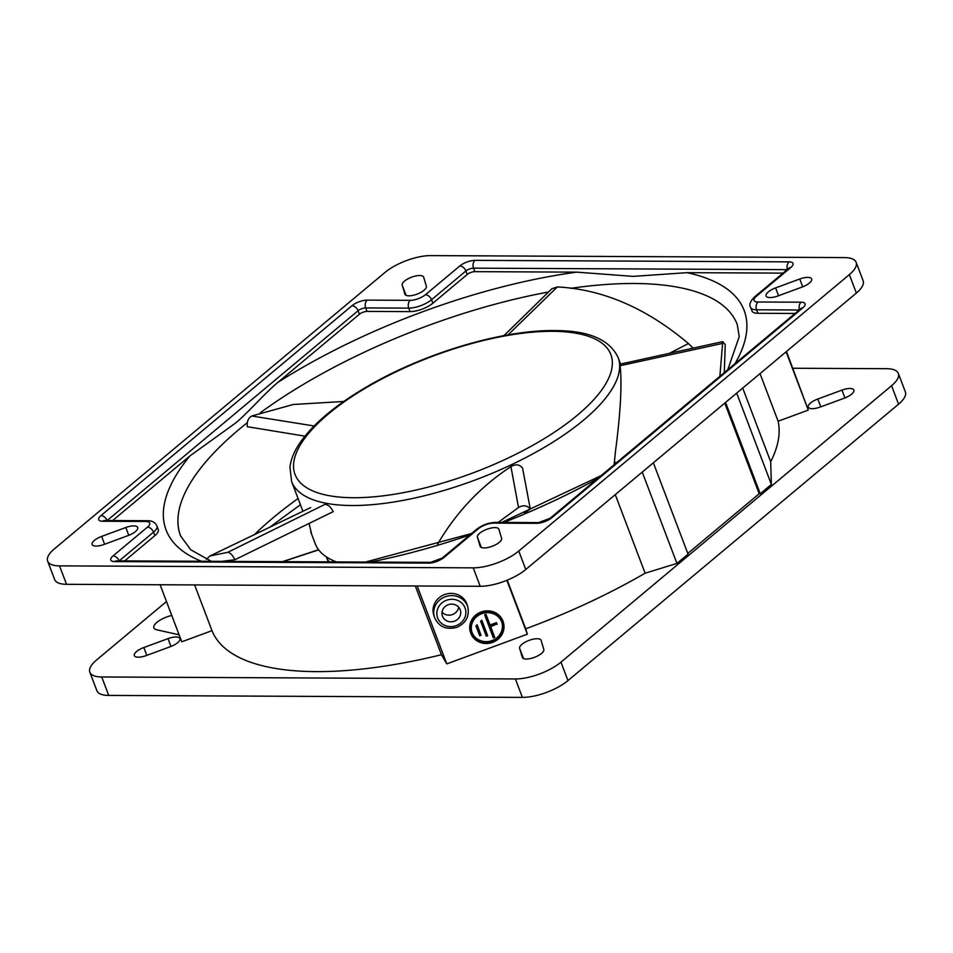 <?xml version="1.0" encoding="UTF-8"?>
<svg xmlns="http://www.w3.org/2000/svg" width="953" height="953" viewBox="0 0 953 953"><rect width="100%" height="100%" fill="white"/><g stroke="black" fill="none" stroke-linecap="round" stroke-linejoin="round"><path stroke-width="1.43" d="M329.166 561.865A168.895 61.695 159.2 0 1 326.379 556.909M89.856 672.258L96.861 690.687A34.356 12.544 -20.8 0 0 108.725 695.416L522.399 697.393A34.356 12.544 -20.8 0 0 567.964 680.585L898.56 404.179A34.356 12.544 -20.8 0 0 905.35 391.85L898.345 373.421A34.356 12.544 159.2 0 1 891.555 385.739L560.972 662.156A34.356 12.544 159.2 0 1 515.394 678.953L101.733 676.975A34.356 12.544 159.2 0 1 89.856 672.258A34.356 12.544 159.2 0 1 96.646 659.929L166.477 601.534M176.996 634.353A15.462 5.647 159.2 0 1 178.771 633.912M792.848 368.251L886.469 368.692A34.356 12.544 159.2 0 1 898.345 373.421M543.806 649.446L541.113 640.404A11.448 4.181 -20.8 0 0 541.078 640.297A11.448 4.181 -20.8 0 0 533.227 639.165A11.448 4.181 -20.8 0 0 521.922 644.323A11.448 4.181 -20.8 0 0 519.623 648.326L522.327 657.367A11.448 4.181 -20.8 0 0 522.363 657.475A11.448 4.181 -20.8 0 0 530.202 658.606A11.448 4.181 -20.8 0 0 541.507 653.448A11.448 4.181 -20.8 0 0 543.806 649.446M841.964 390.111L817.793 399.021A11.448 4.181 -20.8 0 0 808.287 407.098A11.448 4.181 -20.8 0 0 812.254 408.682A11.448 4.181 -20.8 0 0 820.199 407.05L844.358 398.14A11.448 4.181 -20.8 0 0 853.864 390.063A11.448 4.181 -20.8 0 0 849.909 388.479A11.448 4.181 -20.8 0 0 841.964 390.111L844.93 397.925M146.238 655.569L170.408 646.658A11.448 4.181 -20.8 0 0 179.914 638.57A11.448 4.181 -20.8 0 0 175.96 636.997A11.448 4.181 -20.8 0 0 168.014 638.617L143.843 647.528A11.448 4.181 -20.8 0 0 134.337 655.616A11.448 4.181 -20.8 0 0 138.292 657.189A11.448 4.181 -20.8 0 0 146.238 655.569M171.778 615.471A15.462 5.647 -20.8 0 0 153.886 627.884A15.462 5.647 -20.8 0 0 156.637 629.754L179.128 634.829M160.104 584.749L181.773 641.798L211.995 630.648A302.018 110.322 -20.8 0 0 441.442 654.723L446.778 663.896L527.331 634.198L525.722 628.801A302.018 110.322 -20.8 0 0 645.121 573.206L676.928 563.426L688.054 554.122L653.365 462.789M724.756 403.095L759.196 493.749L687.804 553.443M759.196 493.749L760.244 493.761L771.382 484.446L770.691 461.752A302.018 110.322 -20.8 0 0 778.113 421.226L808.287 410.1L786.487 351.49M47.65 561.15L54.655 579.579A34.356 12.544 -20.8 0 0 66.531 584.308L480.193 586.286A34.356 12.544 -20.8 0 0 525.77 569.489L856.354 293.071A34.356 12.544 -20.8 0 0 863.144 280.742L856.139 262.313A34.356 12.544 159.2 0 1 849.361 274.631L518.766 551.048A34.356 12.544 159.2 0 1 473.2 567.845L59.527 565.868A34.356 12.544 159.2 0 1 47.65 561.15A34.356 12.544 159.2 0 1 54.44 548.821L385.036 272.415A34.356 12.544 159.2 0 1 430.601 255.607L844.275 257.584A34.356 12.544 159.2 0 1 856.139 262.313M104.032 544.461L128.202 535.55A11.448 4.181 -20.8 0 0 137.708 527.462A11.448 4.181 -20.8 0 0 133.754 525.889A11.448 4.181 -20.8 0 0 125.808 527.509L101.637 536.42A11.448 4.181 -20.8 0 0 92.131 544.508A11.448 4.181 -20.8 0 0 96.086 546.081A11.448 4.181 -20.8 0 0 104.032 544.461M501.6 538.338L498.907 529.296A11.448 4.181 -20.8 0 0 498.872 529.189A11.448 4.181 -20.8 0 0 491.021 528.057A11.448 4.181 -20.8 0 0 479.716 533.215A11.448 4.181 -20.8 0 0 477.417 537.218L480.121 546.26A11.448 4.181 -20.8 0 0 480.157 546.367A11.448 4.181 -20.8 0 0 487.996 547.499A11.448 4.181 -20.8 0 0 499.301 542.34A11.448 4.181 -20.8 0 0 501.6 538.338M799.758 279.003L775.587 287.913A11.448 4.181 -20.8 0 0 766.081 295.99A11.448 4.181 -20.8 0 0 770.048 297.574A11.448 4.181 -20.8 0 0 777.993 295.942L802.152 287.032A11.448 4.181 -20.8 0 0 811.658 278.955A11.448 4.181 -20.8 0 0 807.703 277.383A11.448 4.181 -20.8 0 0 799.758 279.003L802.724 286.817M402.19 285.126L404.894 294.167A11.448 4.181 -20.8 0 0 404.93 294.263A11.448 4.181 -20.8 0 0 412.768 295.394A11.448 4.181 -20.8 0 0 424.073 290.236A11.448 4.181 -20.8 0 0 426.372 286.245L423.668 277.204A11.448 4.181 -20.8 0 0 423.632 277.097A11.448 4.181 -20.8 0 0 415.794 275.965A11.448 4.181 -20.8 0 0 404.489 281.123A11.448 4.181 -20.8 0 0 402.19 285.126L406.085 295.359M758.04 301.994A11.448 4.181 159.2 0 1 756.348 296.312L790.752 267.543A11.448 4.181 -20.8 0 0 789.06 261.861L475.011 260.36A11.448 4.181 -20.8 0 0 459.822 265.958L425.407 294.727A11.448 4.181 159.2 0 1 410.219 300.326L367.167 300.124A11.448 4.181 -20.8 0 0 351.979 305.722L100.994 515.573A11.448 4.181 -20.8 0 0 102.698 521.255L145.749 521.47A11.448 4.181 159.2 0 1 147.441 527.14L113.038 555.921A11.448 4.181 -20.8 0 0 114.729 561.591L428.779 563.104A11.448 4.181 -20.8 0 0 443.967 557.493L478.382 528.724A11.448 4.181 159.2 0 1 493.571 523.126L536.622 523.34A11.448 4.181 -20.8 0 0 551.811 517.729L802.795 307.879A11.448 4.181 -20.8 0 0 801.104 302.196L758.04 301.994A5.73 3.872 90.3 0 0 756.563 309.796A17.178 6.278 159.2 0 1 750.63 307.438L751.953 310.928A17.178 6.278 -20.8 0 0 757.885 313.287L795.052 313.466M734.966 363.701A309.165 112.942 -20.8 0 0 686.958 272.665L783.009 273.13M686.958 272.665L633.185 276.382L576.803 272.141A309.165 112.942 -20.8 0 0 277.942 382.344C265.137 392.815 247.113 413.757 235.439 423.132L189.909 455.939A309.165 112.942 -20.8 0 0 201.44 561.257M277.942 382.344L359.412 314.216A5.73 2.097 159.2 0 1 367.012 311.417L410.064 311.619A17.178 6.278 -20.8 0 0 432.853 303.221L467.256 274.452A5.73 2.097 159.2 0 1 474.856 271.653L576.803 272.141M112.633 520.552L189.909 455.939M124.676 560.888L154.886 535.634A17.178 6.278 -20.8 0 0 158.269 529.475L156.947 525.985A17.178 6.278 159.2 0 1 153.552 532.143L119.208 560.864M269.425 527.45L300.421 504.721M211.995 630.648L194.615 584.916M415.317 585.976L441.442 654.723M417.188 585.988L446.778 663.896M506.865 580.317L527.331 634.198M467.125 604.75A17.464 16.249 163.4 0 0 444.622 594.541A17.464 16.249 163.4 0 0 433.663 614.733L434.318 616.936A17.464 16.249 -16.6 0 1 445.277 596.757A17.464 16.249 -16.6 0 1 446.707 596.292A17.464 16.249 -16.6 0 1 467.78 606.954L467.125 604.75M503.327 622.249A17.178 15.987 163.4 0 0 503.255 621.999A17.178 15.987 163.4 0 0 502.898 620.975A17.178 15.987 163.4 0 0 481.67 611.766A17.178 15.987 163.4 0 0 470.329 631.827A17.178 15.987 163.4 0 0 470.413 632.077M525.722 628.801L507.246 580.163M615.281 494.643L645.121 573.206M642.239 472.104L676.928 563.426M725.555 402.428L760.244 493.761M736.693 393.124L771.382 484.446M770.691 461.752L742.709 388.085M760.029 373.612L778.113 421.226M808.287 410.1L786.13 351.788M454.474 621.177A9.447 8.791 163.4 0 0 460.406 610.254A9.447 8.791 163.4 0 0 448.232 604.738A9.447 8.791 163.4 0 0 442.299 615.65A9.447 8.791 163.4 0 0 454.474 621.177M458.679 607.156A9.447 8.791 -16.6 0 1 452.496 614.542A9.447 8.791 -16.6 0 1 442.037 612.124M470.83 633.352A17.178 15.987 -16.6 0 1 470.484 632.327A17.178 15.987 -16.6 0 1 481.813 612.279A17.178 15.987 -16.6 0 1 503.053 621.475A17.178 15.987 -16.6 0 1 503.398 622.5A17.178 15.987 -16.6 0 1 492.07 642.56A17.178 15.987 -16.6 0 1 470.83 633.352M472.176 632.863A15.748 14.652 163.4 0 0 491.641 641.298A15.748 14.652 163.4 0 0 502.028 622.917A15.748 14.652 163.4 0 0 501.707 621.964A15.748 14.652 163.4 0 0 482.242 613.541A15.748 14.652 163.4 0 0 471.854 631.922A15.748 14.652 163.4 0 0 472.176 632.863M501.957 622.666A15.748 14.652 -16.6 0 1 491.355 640.833A15.748 14.652 -16.6 0 1 472.021 632.363A15.748 14.652 -16.6 0 1 471.783 631.66M490.712 626.74L494.69 637.343L493.344 637.831L484.684 614.911L486.03 614.411L490.045 625.001L496.489 622.631L496.966 623.87L490.664 626.752L494.69 637.343M480.61 621.225L481.801 620.236L487.638 635.675L486.292 636.175L480.61 621.225L481.801 620.236M477.119 624.799L481.051 635.27L479.704 635.758L475.916 625.799L477.119 624.799L481.051 635.27M484.827 615.412L486.03 614.411M486.173 614.911L490.045 625.001M490.199 625.502L496.489 622.631M496.644 623.131L497.109 624.37M481.956 620.737L487.638 635.675M475.916 625.799L477.262 625.299M310.94 532.405L315.264 543.794A174.625 63.791 -20.8 0 0 336.397 561.901M510.939 466.613L518.503 507.52C523.149 504.804 527.08 505.316 530.297 509.033L522.589 468.209C519.611 464.385 515.728 463.849 510.939 466.613C481.61 485.839 457.726 510.713 439.297 541.256L437.558 544.461M616.698 462.586L614.363 462.372L614.125 464.73L615.483 451.305C620.558 412.625 622.106 384.095 620.117 365.714L620.141 364.153L722.755 341.627L719.86 376.328M309.058 523.471L311.762 534.573M227.743 552.323L324.985 504.363C328.082 504.59 330.834 507.02 333.216 511.642L234.903 559.733C232.556 555.051 230.161 552.585 227.743 552.323L210.077 555.933L206.336 559.268M318.564 549.726L282.457 561.651M234.903 559.733L221.787 561.353M314.097 425.979L251.759 415.996L293.345 404.477L343.759 401.475M304.924 436.152L247.292 426.706C246.791 421.56 248.28 417.986 251.759 415.996M508.056 334.884L557.35 286.936C602.915 289.319 646.61 308.188 688.423 343.556L693.188 348.119M688.423 343.556L669.411 353.349M551.858 288.747L557.35 286.936M620.117 365.714L722.207 343.497M724.304 372.611L725.245 344.676L722.755 341.627M518.503 507.52L498.181 522.399M530.297 509.033L524.484 513.167M247.315 422.679A297.717 108.749 -20.8 0 0 239.406 429.112A297.717 108.749 -20.8 0 0 180.582 535.884L190.755 549.786L211.328 561.305M254.332 534.716A297.717 108.749 159.2 0 1 273.094 517.801A297.717 108.749 159.2 0 1 298.063 498.514M898.56 404.179L891.555 385.739M560.972 662.156L567.964 680.585M522.399 697.393L515.394 678.953M101.733 676.975L108.725 695.416M523.519 658.559L519.623 648.326M817.793 399.021L820.771 406.836M170.98 646.432L168.014 638.617M143.843 647.528L146.81 655.354M856.354 293.071L849.361 274.631M518.766 551.048L525.77 569.489M480.193 586.286L473.2 567.845M59.527 565.868L66.531 584.308M128.774 535.324L125.808 527.509M101.637 536.42L104.604 544.246M481.313 547.451L477.417 537.218M775.587 287.913L778.565 295.74M475.011 260.36A5.73 3.872 90.3 0 0 473.534 268.162L474.856 271.653M787.154 269.663L473.534 268.162A5.73 2.097 -20.8 0 0 465.934 270.962L431.53 299.73L432.853 303.221M787.476 269.389A5.73 3.872 -89.7 0 1 789.06 261.861M790.752 267.543A5.73 3.669 -129.9 0 0 788.977 268.138L754.573 296.907A5.73 3.669 50.1 0 1 756.348 296.312M799.519 309.725A5.73 3.872 -89.7 0 1 801.104 302.196M799.186 309.999L756.563 309.796L757.885 313.287M727.77 369.716L739.23 336.612L737.217 324.437A297.717 108.749 -20.8 0 0 634.114 283.494A297.717 108.749 -20.8 0 0 570.502 288.366M548.535 291.999A297.717 108.749 -20.8 0 0 260.3 412.78M370.395 562.067A309.165 112.942 -20.8 0 0 469.877 534.943M503.899 522.423A309.165 112.942 -20.8 0 0 597.4 478.716M536.622 523.34A5.73 3.872 -89.7 0 1 538.54 522.589L495.489 522.387A5.73 3.872 90.3 0 0 493.571 523.126M478.382 528.724A5.73 3.669 -129.9 0 0 476.595 529.32L442.192 558.089A5.73 3.669 50.1 0 1 443.967 557.493M428.779 563.104A5.73 3.872 -89.7 0 1 430.708 562.353L116.647 560.852A5.73 3.872 90.3 0 0 114.729 561.591M113.038 555.921A5.73 3.669 50.1 0 1 119.125 560.864M154.886 535.634L153.552 532.143A5.73 3.669 -129.9 0 0 147.441 527.14M145.749 521.47A5.73 3.872 -89.7 0 1 147.667 520.719L104.616 520.517A5.73 3.872 90.3 0 0 102.698 521.255M359.412 314.216L358.09 310.726L107.177 520.529M367.167 300.124A5.73 3.872 90.3 0 0 365.69 307.926A5.73 2.097 -20.8 0 0 358.09 310.726A5.73 3.669 -129.9 0 0 351.979 305.722M425.407 294.727A5.73 3.669 50.1 0 1 431.53 299.73A17.178 6.278 159.2 0 1 408.742 308.129L365.69 307.926L367.012 311.417M467.256 274.452L465.934 270.962A5.73 3.669 -129.9 0 0 459.822 265.958M410.219 300.326A5.73 3.872 -89.7 0 0 408.742 308.129L410.064 311.619M100.994 515.573A5.73 3.669 50.1 0 1 107.093 520.529M802.795 307.879A5.73 3.669 -129.9 0 0 801.02 308.474L550.036 518.325A5.73 3.669 50.1 0 1 551.811 517.729M446.528 600.247A14.605 13.58 -16.6 0 1 447.719 599.866A14.605 13.58 -16.6 0 1 465.243 608.455A14.605 13.58 -16.6 0 1 456.177 625.656A14.605 13.58 -16.6 0 1 454.974 626.05A14.605 13.58 -16.6 0 1 437.463 617.449A14.605 13.58 -16.6 0 1 446.528 600.247M351.955 505.531A174.625 63.791 -20.8 0 0 536.336 451.936A174.625 63.791 -20.8 0 0 618.092 357.494C609.563 339.411 588.335 330.441 554.396 330.572C502.267 329.869 424.478 353.134 368.12 386.036C336.528 404.346 313.942 423.084 300.35 442.263C294.406 450.793 290.927 459.096 289.938 467.149L291.606 481.515A174.625 63.791 -20.8 0 0 351.955 505.531M353.444 497.728A168.895 61.695 -20.8 0 0 577.482 415.115A168.895 61.695 -20.8 0 0 552.466 331.31A168.895 61.695 -20.8 0 0 328.428 413.924A168.895 61.695 -20.8 0 0 353.444 497.728M328.249 561.865L326.367 556.897M754.573 296.907C750.202 301.291 748.891 304.805 750.63 307.438M365.523 562.044L471.592 533.513M501.743 522.411L601.129 475.607M495.489 522.387C488.544 522.697 482.242 525.008 476.595 529.32M442.192 558.089L430.708 562.353M156.947 525.985C155.232 522.399 152.135 520.648 147.667 520.719M550.036 518.325L538.54 522.589M434.318 616.936C438.499 626.681 446.016 630.147 456.868 627.336C466.005 623.107 469.65 616.317 467.78 606.954M620.582 364.058L618.092 357.494M302.923 511.296L291.606 481.515M311.131 532.953L310.738 531.869M282.791 561.651L318.671 549.869M310.654 507.556L210.077 555.933M503.946 335.623L551.93 288.688"/></g></svg>
